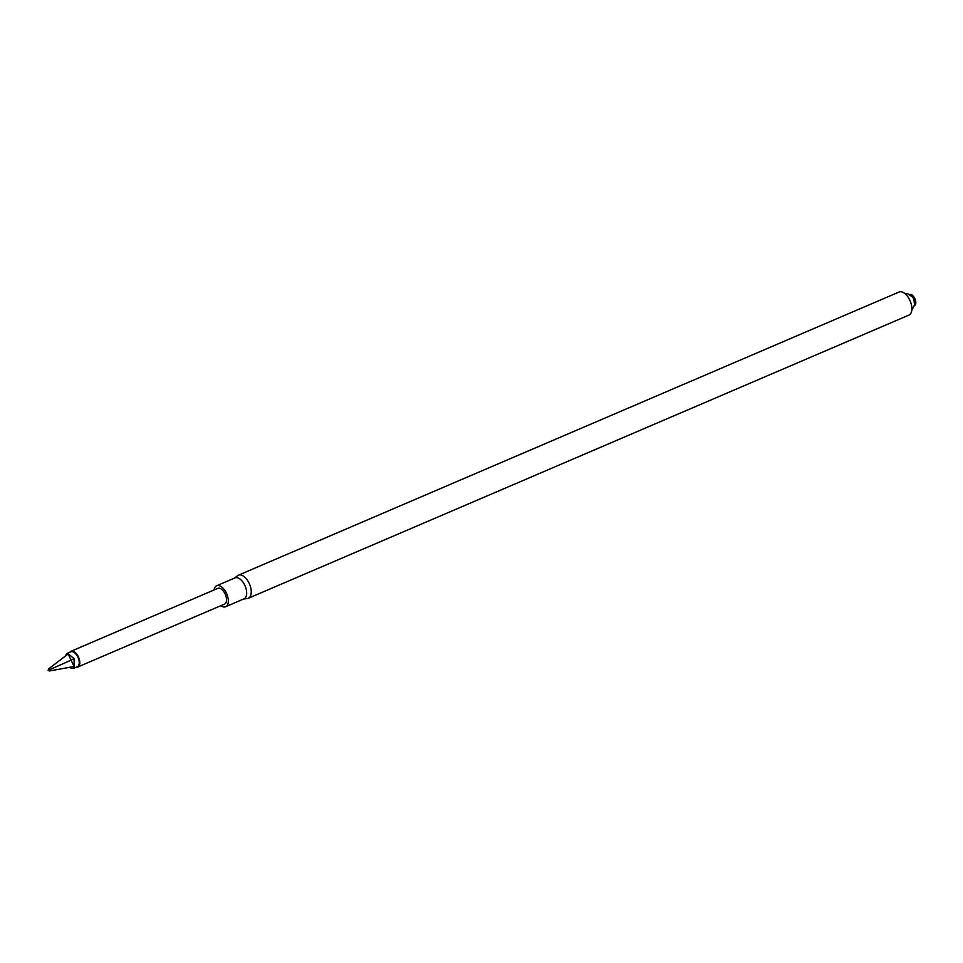 <?xml version="1.0" encoding="UTF-8"?>
<svg xmlns="http://www.w3.org/2000/svg" width="963" height="963" viewBox="0 0 963 963"><rect width="100%" height="100%" fill="white"/><g stroke="black" fill="none" stroke-linecap="round" stroke-linejoin="round"><path stroke-width="1.44" d="M248.31 598.264L908.94 315.106A12.555 6.693 -113.2 0 0 909.397 314.865A12.555 6.693 -113.2 0 0 909.939 300.48A12.555 6.693 -113.2 0 0 899.045 292.03L238.415 575.188A12.555 6.693 66.8 0 1 249.321 583.638A12.555 6.693 66.8 0 1 248.779 598.011A12.555 6.693 66.8 0 1 248.31 598.264A12.555 6.693 66.8 0 1 247.359 598.517L243.603 599.034M914.32 305.789A6.115 3.262 -113.2 0 0 914.609 305.644A6.115 3.262 -113.2 0 0 914.85 298.578A6.115 3.262 -113.2 0 0 909.505 294.546M234.611 578.053L237.572 575.693A12.555 6.693 66.8 0 1 237.957 575.429A12.555 6.693 66.8 0 1 238.415 575.188M234.599 578.101A11.412 6.079 66.8 0 1 235.02 577.884A11.412 6.079 66.8 0 1 245.108 585.973A11.412 6.079 66.8 0 1 244.012 598.854L225.631 606.738A11.412 6.079 66.8 0 1 220.816 605.703M214.075 589.97A11.412 6.079 66.8 0 1 216.218 585.973A11.412 6.079 66.8 0 1 216.651 585.757A11.412 6.079 66.8 0 1 226.738 593.846A11.412 6.079 66.8 0 1 225.631 606.738M69.926 652.192A8.559 4.562 66.8 0 1 70.732 651.433A8.559 4.562 66.8 0 1 71.045 651.265A8.559 4.562 66.8 0 1 78.617 657.332A8.559 4.562 66.8 0 1 77.786 666.998L224.511 604.114A8.559 4.562 -113.2 0 0 224.824 603.945A8.559 4.562 -113.2 0 0 225.198 594.147A8.559 4.562 -113.2 0 0 217.77 588.381A8.559 4.562 -113.2 0 0 217.445 588.549M77.786 666.998A8.559 4.562 66.8 0 1 76.354 667.178M70.588 651.939A8.149 4.346 66.8 0 1 70.889 651.782A8.149 4.346 66.8 0 1 78.099 657.56A8.149 4.346 66.8 0 1 77.317 666.757L73.585 668.358L74.139 666.456L49.534 670.97L48.15 670.501L48.559 668.936L68.144 653.949L67.013 653.444L70.889 651.782M70.419 667.13L71.467 668.406L73.585 668.358M71.467 668.406L69.733 667.263M65.376 655.707L67.013 653.444M68.144 653.949L71.069 660.149L74.019 658.608L68.168 653.805M74.019 658.608L74.259 666.516M48.559 668.936L49.125 669.911L71.069 660.149L74.139 666.456M49.534 670.97L49.125 669.911M904.438 293.233L907.76 293.787L912.503 296.989L913.911 299.288L914.525 304.85L911.78 310.363M216.651 585.757L235.02 577.884M71.045 651.265L217.77 588.381"/></g></svg>
